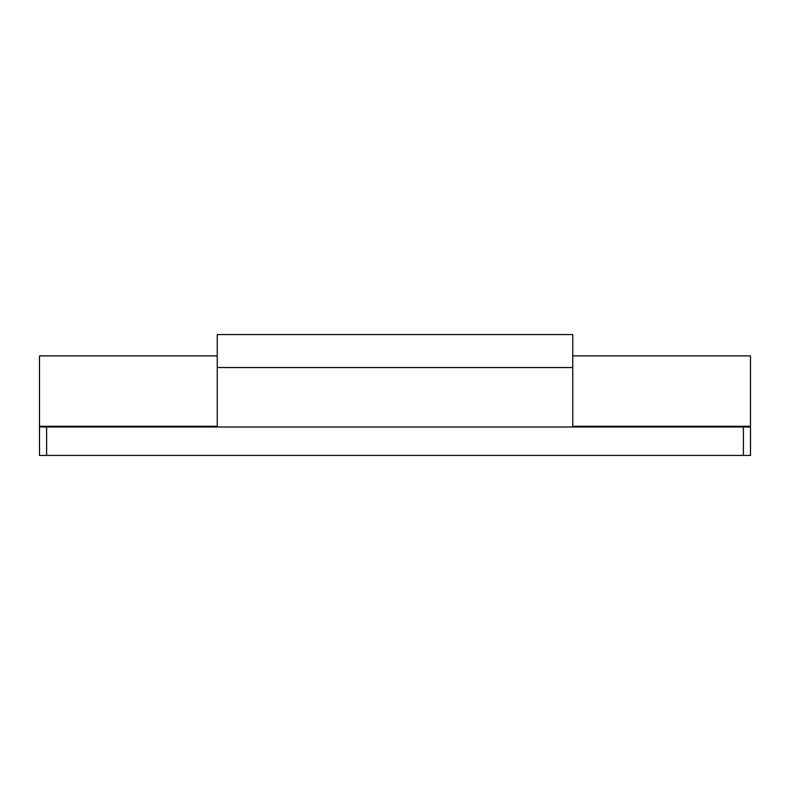 <?xml version="1.0" encoding="UTF-8"?>
<svg xmlns="http://www.w3.org/2000/svg" width="790" height="790" viewBox="0 0 790 790"><rect width="100%" height="100%" fill="white"/><g stroke="black" fill="none" stroke-linecap="round" stroke-linejoin="round"><path stroke-width="1.19" d="M750.5 426.847L750.5 355.895L572.75 355.895L572.75 426.284L750.5 426.284M743.39 455.435L743.39 426.995L750.5 426.995L750.5 455.435L39.5 455.435L39.5 355.895L217.25 355.895L217.25 426.284L39.5 426.284M217.25 426.995L217.25 334.565L572.75 334.565L572.75 367.538L217.25 367.538M572.75 426.995L572.75 367.538M39.5 426.995L46.61 426.995L46.61 455.435M743.39 426.995L46.61 426.995M142.664 426.995L92.825 426.995M398.624 426.995L348.785 426.995M654.584 426.995L604.745 426.995"/></g></svg>
